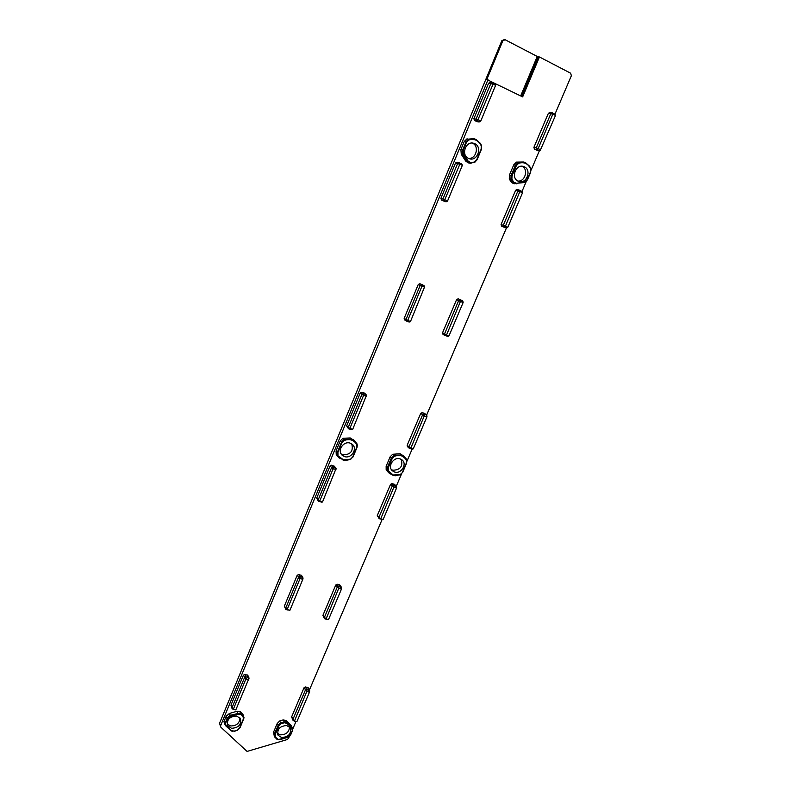 <?xml version="1.0" encoding="UTF-8"?>
<svg xmlns="http://www.w3.org/2000/svg" width="791" height="791" viewBox="0 0 791 791"><rect width="100%" height="100%" fill="white"/><g stroke="black" fill="none" stroke-linecap="round" stroke-linejoin="round"><path stroke-width="1.19" d="M468.796 139.997L468.529 139.473L476.202 139.71L480.513 143.576L481.501 145.534L481.432 149.301L477.022 159.871L474.442 162.471L469.251 162.827L467.639 161.423L468.163 161.146L470.902 162.689L474.462 162.026L476.746 159.723L481.155 149.153L481.225 145.801C478.575 140.333 474.432 138.395 468.796 139.997L466.482 142.321L466.028 141.866L468.648 139.087L474.382 138.86L476.053 139.463L480.434 143.398L481.393 145.277M525.699 181.861L514.575 183.769L512.924 182.691L510.946 179.409L511.055 175.572L515.445 165.19L518.105 162.521L524.156 162.165L525.61 162.699L530.207 167.257M352.707 456.971L350.561 459.472L345.41 460.431L342.978 460.006L337.48 455.458L343.254 459.69L350.512 459.185L352.707 456.971L356.711 447.35L356.672 444.423C353.854 439.895 349.681 438.58 344.154 440.478L341.939 442.713L341.514 442.268L344.075 439.46L351.422 439.124L354.734 440.963L356.968 443.81L357.344 446.005M395.51 475.747L389.508 473.572L387.392 470.843L387.372 467.481L391.367 458.038L393.918 455.458L401.373 454.944L404.3 456.516L406.475 459.146L406.386 462.943L406.386 460.095C403.746 455.695 399.752 454.43 394.393 456.308L392.227 458.503L388.223 467.956L388.243 470.803L393.246 475.035L400.236 474.501L402.659 472.365L400.256 474.788L395.055 475.727L392.959 475.342L388.243 470.803M231.545 731.032L232.574 731.378L231.298 730.429L234.077 731.161L237.518 730.073L239.624 727.938L243.292 719.157L243.144 716.597L241.037 714.461L238.081 714.115L230.28 716.379L227.482 718.782L227.096 718.317L230.003 715.41L239.96 713.007L243.509 715.806L243.846 718.347M277.058 739.308L274.586 736.935L274.457 733.979L278.116 725.337L280.558 722.855L285.6 721.748L291.77 727.008L290.861 725.139L286.362 720.73L287.262 722.984L291.899 727.522L292.7 729.411L292.393 730.884L291.642 727.987L286.995 723.449L284.325 722.717L280.963 723.785L278.897 725.891L276.84 730.726L275.228 734.532L275.347 737.044L278.442 739.526L287.736 737.153L290.445 734.809L287.736 737.153M227.096 718.317L230.141 715.825L237.943 713.561L237.013 711.267L240.474 711.673L241.265 713.947L243.47 716.181L242.708 713.937L240.474 711.673M278.205 739.743L274.873 737.113L274.744 734.285L278.412 725.644L280.746 723.271L284.256 722.163L283.218 719.869L286.362 720.73M524.304 166.792L523.415 166.466C515.683 163.866 510.62 178.193 518.184 181.198L518.926 181.475C526.628 184.244 531.918 169.917 524.304 166.792M523.533 162.017L516.434 162.115L525.778 162.946L529.535 166.15L530.801 168.562L530.435 172.082L530.543 168.829C528.072 163.539 524.107 161.69 518.659 163.282L516.404 165.556L512.004 175.928L511.906 179.191L513.774 182.296L516.602 183.304L524.334 182.009L527.241 179.567L530.435 172.082M468.529 158.418C476.162 159.337 479.603 146.038 472.445 143.141L472.286 143.072M474.719 143.655L473.69 143.28C465.622 140.689 460.708 155.313 468.569 158.437L469.419 158.754C477.457 161.542 482.619 146.908 474.719 143.655M473.572 138.682L468.648 139.087M391.397 469.597L392.741 470.21C400.226 470.062 403.094 466.463 401.334 459.413M400.117 458.869C393.602 456.437 387.076 466.759 392.514 470.892L394.541 472C401.106 474.402 407.583 463.991 402.036 459.907L400.117 458.869M403.944 456.18L400.108 453.747L392.662 454.261L394.145 455.804L401.482 455.29L406.663 459.749L406.663 462.972L402.668 472.346L400.236 474.501M341.148 453.935L342.918 454.815C350.591 454.766 353.537 451.127 351.768 443.919M350.146 443.138C343.452 440.636 336.808 450.89 342.256 455.29L344.55 456.585C351.303 459.047 357.888 448.685 352.311 444.344L350.146 443.138M354.675 440.894L350.275 437.947L342.938 438.273L344.075 439.46M277.463 733.326L280.35 734.819C286.035 734.799 289.101 732.189 289.555 726.969M286.738 725.535C279.698 726.069 276.83 729.322 278.135 735.294L281.636 737.548C288.715 736.965 291.553 733.692 290.168 727.73L286.738 725.535M227.116 723.913L230.567 725.95C236.44 725.95 239.594 723.3 240.009 717.981M236.638 716.023C229.519 716.458 226.542 719.691 227.709 725.733L231.526 728.303C238.684 727.829 241.631 724.566 240.375 718.515L236.638 716.023M521.734 96.433L538.345 56.912L539.442 56.972L522.653 96.898L486.811 79.525L502.839 40.766L501.801 40.737L219.572 723.182L220.847 727.196L247.069 751.42L287.509 739.476L289.684 736.243M227.047 718.446L226.167 716.28L223.942 721.629L226.305 725.733L231.298 730.429M227.007 718.544L225 723.775L225.88 725.861L230.873 730.558L225.623 725.713L224.703 723.538L225.514 723.884M527.241 179.567L530.682 172.22L527.37 179.962L525.016 182.227L524.334 182.009M492.012 82.689L489.886 82.472L488.551 83.302L473.888 118.699L474.462 120.489L476.983 121.636M422.275 284.701L419.853 283.712L418.261 284.483L404.152 318.368L404.587 319.89L406.347 321.017M457.168 162.214L455.547 162.966L440.903 198.314L441.497 200.034L443.84 201.043M220.59 725.792L488.037 79.644M539.442 56.972L570.657 73.217L571.359 75.738L554.916 114.29M539.403 150.676L531.087 170.164M526.302 181.396L522.001 191.471M506.438 227.966L426.636 415.097M412.141 449.09L407.009 461.123M401.541 473.938L396.311 486.198M382.132 519.469L309.419 689.97M295.972 721.491L292.7 729.154M364.493 393.186L361.863 392.178L360.271 392.969L346.656 425.845L348.386 428.613M301.589 575.522L298.761 574.464L297.198 575.275L284.365 606.114L285.64 609.139M334.346 466.275L331.597 465.217L330.015 466.018L316.716 498.122L318.219 500.98M247.85 675.435L244.923 674.357L243.371 675.198L230.962 705.147L231.981 708.331M339.982 585.202L337.273 584.223L335.75 585.033L322.926 615.329L324.34 618.384M308.272 687.873L305.524 686.934L304.031 687.745L291.622 716.903L292.858 720.136M394.64 484.488L392.079 483.548L390.556 484.339L377.287 515.534L379.008 518.441M460.491 299.759L458.167 298.81L456.615 299.571L442.535 332.813L443.108 334.375M424.718 413.515L422.275 412.605L420.733 413.377L407.157 445.303L407.424 446.599L409.095 448.121M519.212 190.097L517.096 189.474L515.653 190.255L501.079 224.525L501.613 226.177L503.818 227.126M549.982 112.52L548.41 113.251L533.895 147.363L534.419 149.084L536.951 150.181M224.792 724.299L223.942 721.629M226.167 716.28L229.439 713.452L230.221 715.331M237.013 711.267L229.439 713.452M242.708 713.937L243.055 714.698M274.299 736.312L273.577 732.09L275.228 734.532M278.897 725.891L277.236 723.468L273.577 732.09M277.236 723.468L279.668 720.997L280.963 723.785M283.218 719.869L279.668 720.997M290.861 725.139L291.523 726.187M346.092 460.451L339.121 457.949L336.224 454.489L337.984 456.704M336.224 454.489L336.076 450.919L337.925 452.393L337.994 455.329M341.494 442.327L340.199 440.953L336.076 450.919M340.199 440.953L342.938 438.273M386.166 469.607L386.137 466.255L387.709 467.718L387.738 470.932L386.166 469.607L388.539 472.593M388.223 467.956L387.709 467.718L391.723 458.266L390.131 456.822L386.137 466.255M390.131 456.822L392.662 454.261M466.008 141.925L464.218 141.52L460.906 149.519L463.279 150.053L463.575 154.087L468.163 161.146M464.218 141.52L467.085 138.741M468.104 162.798L465.711 161.087L467.263 161.493L462.804 154.631L461.262 154.245L465.711 161.087M461.262 154.245L460.906 149.519M523.978 182.583L514.466 183.492L511.352 179.379L509.295 178.954L511.273 182.237L513.774 182.296M509.295 178.954L509.404 175.127L511.461 175.711L515.851 165.329L518.392 162.768L518.659 163.282M516.404 165.556L513.784 164.785L509.404 175.127M513.784 164.785L516.434 162.115M513.102 183.364L511.273 182.237M502.839 40.766L505.133 39.748L537.247 56.458L520.676 95.909M219.572 723.182L220.511 726.632M501.801 40.737L504.371 39.58M480.325 121.478L479.069 122.022L476.647 120.885L476.073 119.085L490.806 83.549L492.15 82.709L495.225 84.558M477.972 119.668L480.78 121.013L495.552 85.468L493.189 83.866L477.972 119.668L473.888 118.699M447.222 201.191L445.788 201.735L443.514 200.756L442.93 199.025L457.643 163.539L459.136 162.728L462.152 164.716M444.75 199.737L447.568 200.963L462.31 165.467L459.947 163.984L444.75 199.737L440.903 198.314M410.005 321.71L406.416 321.067L405.981 319.534L420.15 285.521L421.751 284.75L424.045 285.66L424.648 286.777M407.701 320.424L410.499 321.482L424.54 287.014L421.91 286.362L407.701 320.424L404.152 318.368M351.659 429.681L348.515 428.732L348.238 427.417L361.912 394.432L363.514 393.631L366.035 394.541L366.421 395.747M349.84 428.475L352.677 429.384L366.213 395.975L363.553 395.441L349.84 428.475L346.656 425.845M321.443 502.087L318.348 501.148L318.16 499.961L331.518 467.748L333.1 466.947L335.74 467.847L335.997 468.994M319.702 501.128L322.53 501.939L335.74 469.32L333.08 468.865L319.702 501.128L316.716 498.122M287.232 609.98L285.749 609.327L285.65 608.328L298.543 577.381L300.105 576.56L302.834 577.44L302.983 578.429M287.103 609.634L289.911 610.296L302.864 579.22L300.026 578.646L287.103 609.634L284.365 606.114M232.712 708.973L232.04 707.698L244.498 677.65L246.05 676.819L248.275 677.274L249.027 678.194L248.73 679.538L245.872 679.054L233.385 709.141L235.807 709.913L249.027 678.194M293.52 720.67L292.897 719.434L305.346 690.187L306.849 689.366L308.965 689.811L309.627 690.919M309.479 692.135L306.779 691.571L294.41 721.174L297.001 721.382L309.479 692.135M325.951 619.185L324.439 618.542L324.34 617.544L337.223 587.14L338.746 586.329L341.366 587.159L341.554 588.039M341.455 589.077L338.736 588.395L325.981 619.195L328.552 619.482L341.455 589.077M381.964 519.44L379.116 518.57L378.919 517.393L392.247 486.089L393.78 485.298L396.242 486.129L396.558 487.048M396.558 488.017L393.869 487.207L380.679 518.936L383.21 519.321L396.558 488.017M412.062 449.1L409.194 448.21L408.927 446.915L422.572 414.88L424.105 414.098L426.478 414.949L426.883 415.878M426.942 416.798L424.263 415.898L410.747 448.368L413.278 448.833L426.942 416.798M448.013 336.363L444.908 335.522L444.493 334.02L458.632 300.659L460.194 299.898L462.982 301.697M463.121 302.567L460.411 301.509L446.401 335.354L448.952 335.938L463.121 302.567M507.011 227.739L503.818 226.977L503.284 225.316L517.927 190.918L519.38 190.137L522.169 191.798M522.505 192.816L519.835 191.6L505.301 226.503L507.822 227.215L522.505 192.816M540.115 150.339L539.057 150.646L536.782 149.588L536.268 147.858L550.843 113.607L552.177 112.797L554.985 114.388M555.49 115.486L552.83 114.171L538.216 148.471L540.451 149.934L555.49 115.486M280.212 739.417L287.736 737.37L290.742 734.76L292.64 730.093M341.425 442.485L337.421 452.165M465.939 142.093L462.735 149.825M475.638 161.76L470.487 163.302L467.263 161.493L463.051 154.364L462.686 149.944M517.917 181.07C525.184 181.871 528.714 169.106 521.981 166.239M462.804 154.631L462.616 150.102M337.332 455.715L337.352 452.314M231.288 730.884L230.616 730.4M274.586 736.935L275.347 737.044M291.77 727.008L292.71 729.332M519.835 191.6L515.653 190.255M460.411 301.509L456.615 299.571M277.364 739.101L276.741 739.12M466.028 141.866L468.262 139.246M344.154 440.478L343.907 439.964L351.52 439.48L356.968 443.81M341.514 442.268L343.699 439.638M238.081 714.115L237.943 713.561L240.009 713.442L241.265 713.947L241.037 714.461M284.325 722.717L284.256 722.163L285.66 722.173L287.262 722.984L286.995 723.449M341.939 442.713L337.925 452.393M466.482 142.321L463.279 150.053M290.445 734.809L292.097 730.933M227.482 718.782L225.524 723.518M480.335 121.211L478.852 121.943L476.657 121.537M492.744 84.073L488.551 83.302M478.13 120.163L476.647 120.885L474.462 120.489M447.123 201.171L445.728 201.715L443.702 200.993M459.502 164.192L455.547 162.966M444.908 200.202L443.514 200.756L441.497 200.034M424.54 287.014L423.946 285.61L422.038 284.572M422.345 286.154L421.751 284.75L419.853 283.712M421.91 286.362L418.261 284.483M366.213 395.975L365.729 394.383L364.078 392.929M363.989 395.223L363.514 393.631L361.863 392.178M363.553 395.441L360.271 392.969M335.74 469.32L333.812 465.889M333.515 468.648L331.597 465.217M333.08 468.865L330.015 466.018M302.656 578.982L300.956 575.017M300.451 578.419L298.761 574.464M300.026 578.646L297.198 575.275M248.522 679.281L247.138 674.822M246.298 678.826L244.923 674.357M245.872 679.054L243.371 675.198M233.385 709.141L230.962 705.147M307.195 691.354L305.524 686.934M306.779 691.571L304.031 687.745M294.301 720.858L291.622 716.903M309.311 691.789L307.63 687.369M338.736 588.395L335.75 585.033M339.151 588.178L337.273 584.223M325.823 618.839L322.926 615.329M341.287 588.712L339.398 584.767M393.869 487.207L390.556 484.339M394.294 486.989L392.079 483.548M380.511 518.55L377.287 515.534M396.4 487.622L394.185 484.191M424.678 415.68L424.105 414.098L422.275 412.605M424.263 415.898L420.733 413.377M410.588 447.973L407.157 445.303M426.794 416.392L426.211 414.81L424.371 413.317M460.837 301.302L460.194 299.898L458.167 298.81M446.243 334.919L442.535 332.813M462.962 302.132L462.31 300.728L460.283 299.651M505.152 226.048L501.079 224.525M505.301 226.503L503.818 226.977L501.613 226.177M507.397 227.412L505.914 227.887L503.699 227.086M552.83 114.171L548.41 113.251M538.216 148.471L533.895 147.363M538.355 148.935L536.782 149.588L534.419 149.084M540.451 149.934L538.879 150.587L536.506 150.082M494.642 83.905L495.393 84.963M493.189 83.866L492.437 82.808M555.351 115.011L554.511 113.914M552.425 112.876L553.265 113.963M522.357 192.351L521.585 191.125M519.499 190.176L520.26 191.402M461.479 163.786L462.152 164.993M459.947 163.984L459.264 162.788M445.056 335.592L446.401 335.354M448.527 336.155L447.182 336.393M407.869 320.869L406.584 321.146M408.779 321.967L410.064 321.69M350.017 428.89L348.871 428.93M351.095 429.651L352.242 429.602M409.511 448.378L410.747 448.368M412.862 449.051L411.617 449.051M379.512 518.797L380.679 518.936M382.795 519.539L381.628 519.4M319.871 501.524L318.803 501.415M321.027 502.048L322.105 502.156M402.382 472.336L406.386 462.943M291.899 727.147L291.642 727.987M280.192 739.605L287.706 737.35M243.144 716.597L243.905 717.862L243.628 719.068L239.97 727.849L237.597 730.241L234.077 731.161M230.28 716.379L230.003 715.41M225.623 725.713L226.305 725.733M392.227 458.503L391.723 458.266L394.145 455.804L394.393 456.308M406.643 459.492L406.386 460.095M356.672 444.423L357.305 445.135L357.028 447.37L353.004 457L356.711 447.35M337.174 455.379L337.322 452.373M511.906 179.191L511.352 179.379L511.461 175.711L512.004 175.928M516.602 183.304L516.246 183.878M474.264 162.61L474.462 162.026M470.487 163.302L470.902 162.689M462.686 154.433L463.575 154.087M530.543 168.829L529.426 165.952M237.518 730.073L239.97 727.849L243.292 719.157M350.512 459.185L353.004 457M480.434 143.398L481.501 145.544L481.155 149.153M476.746 159.723L481.432 149.301M277.305 739.447L278.224 739.753M473.69 143.28L473.196 143.171M392.514 470.892L391.891 470.269M342.256 455.29L341.514 454.489M278.135 735.294L277.671 734.295M227.709 725.733L227.235 724.556M527.488 179.695L524.878 182.316M479.069 122.022L476.874 121.616M445.788 201.735L443.751 201.023M459.067 162.719L457.04 162.165M424.045 285.66L422.137 284.612M366.035 394.541L364.384 393.087M335.74 467.847L334.217 466.126M302.834 577.44L301.48 575.344M248.898 677.689L247.761 675.227M309.518 690.157L308.183 687.715M341.366 587.159L339.883 585.053M396.242 486.129L394.541 484.379M426.478 414.949L424.629 413.446M444.849 335.483L442.96 334.306M462.399 300.768L460.372 299.68M519.38 190.137L517.096 189.474M505.963 227.907L503.748 227.106M552.069 112.777L549.735 112.441M539.057 150.646L536.684 150.142M233.503 709.468L232.445 708.884M294.41 721.174L293.283 720.591M309.508 692.006L309.667 690.602M495.512 85.062L495.057 84.251M480.621 121.201L479.9 121.883M540.688 149.934L539.759 150.577M555.45 115.081L554.857 114.191M507.604 227.422L506.665 227.917M522.485 192.46L522.03 191.521M462.3 165.121L462.003 164.281M447.37 201.171L446.628 201.705M448.675 336.165L447.726 336.442M463.121 302.291L462.883 301.292M424.708 287.192L424.569 286.263M410.232 321.71L409.392 322.016M366.401 396.192L366.441 395.203M352.341 429.622L351.441 429.701M412.942 449.061L411.903 449.1M426.962 416.57L426.843 415.473M382.824 519.549L381.766 519.43M396.588 487.82L396.548 486.653M335.938 469.557L336.056 468.49M322.145 502.166L321.195 502.087M325.981 619.195L324.883 618.849M341.485 588.929L341.574 587.664M302.864 579.22L303.042 578.003M287.262 609.99L286.233 609.653M354.734 440.963L353.577 439.776M404.3 456.516L403.024 455.319M514.575 183.769L512.924 183.314M469.429 163.144L467.877 162.738M243.559 715.885L242.758 714.016M292.186 727.522L291.236 725.614M243.618 719.098L243.974 717.566M400.276 474.778L394.828 475.727M357.018 447.39L357.324 444.908M350.561 459.472L345.212 460.441M477.022 159.871L474.63 162.442M530.682 172.22L530.801 168.582M234.027 731.388L237.607 730.261M290.742 734.76L292.393 730.884M402.659 472.365L406.663 462.972"/></g></svg>
